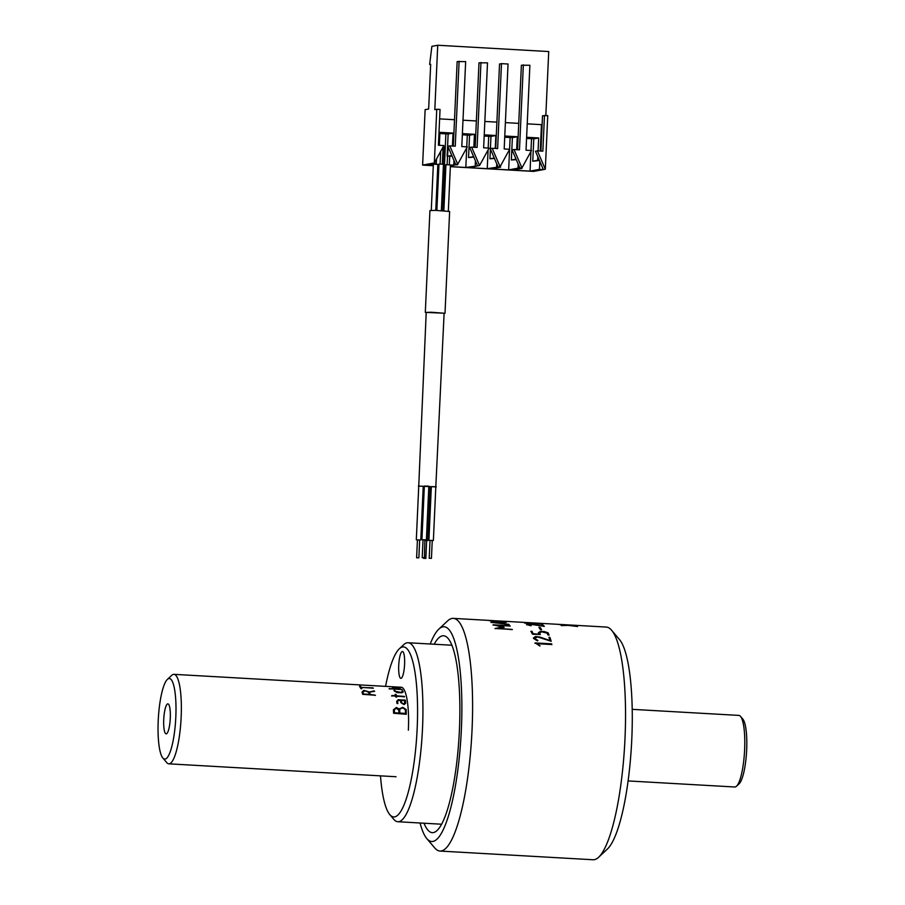 <?xml version="1.0" encoding="UTF-8"?>
<svg xmlns="http://www.w3.org/2000/svg" width="905" height="905" viewBox="0 0 905 905"><rect width="100%" height="100%" fill="white"/><g stroke="black" fill="none" stroke-linecap="round" stroke-linejoin="round"><path stroke-width="1.36" d="M397.419 687.936L395.553 687.63M394.048 687.551L395.496 687.789M170.287 718.231A15.012 3.235 -86.7 0 0 168.273 704A15.012 3.235 -86.7 0 0 163.782 718.661A15.012 3.235 -86.7 0 0 166.588 733.729A15.012 3.235 -86.7 0 0 170.287 718.231M175.808 717.213A40.34 8.688 -86.7 0 0 167.334 679.451A40.34 8.688 -86.7 0 0 158.341 718.344A40.34 8.688 -86.7 0 0 162.866 758.017A40.34 8.688 -86.7 0 0 175.808 717.213M162.866 758.017L166.78 762.61A44.82 9.661 -86.7 0 0 168.85 763.831A44.82 9.661 -86.7 0 0 181.147 717.28A44.82 9.661 -86.7 0 0 173.93 674.338A44.82 9.661 -86.7 0 0 171.735 675.322L167.334 679.451M372.917 688.038L361.027 687.359L373.313 688.207M361.038 687.189A44.82 9.661 -86.7 0 0 360.462 686.307L359.579 686.25L360.88 688.626L361.785 688.682A44.82 9.661 -86.7 0 0 361.219 687.495L361.197 687.664A44.639 9.616 -86.7 0 1 361.717 688.762M361.027 687.359A44.639 9.616 -86.7 0 0 360.439 686.476L359.557 686.42M405.564 713.4A44.639 9.616 -86.7 0 1 405.564 713.468L399.818 713.151A44.639 9.616 -86.7 0 0 399.659 710.187L400.134 708.92M398.958 713.027A44.82 9.661 -86.7 0 0 398.811 710.244L396.39 708.174L394.32 709.825A44.82 9.661 -86.7 0 1 394.478 712.767L398.958 713.027A44.639 9.616 -86.7 0 1 398.924 713.095L394.433 712.846A44.639 9.616 -86.7 0 0 394.275 709.905L394.433 709.237M393.381 709.882L396.3 707.574L399.116 709.022L402.691 707.393L406.119 709.611L406.209 714.35M402.725 707.291L406.164 709.52L406.243 714.271L393.596 713.264A44.82 9.661 -86.7 0 0 393.415 709.792L396.345 707.484L399.162 708.932L402.691 707.393M389.127 688.909L392.962 688.954A44.639 9.616 -86.7 0 0 392.861 688.773M393.404 688.083L393.347 688.253A44.639 9.616 -86.7 0 1 393.867 688.999L402.205 689.61M392.408 688.151L394.58 687.743M402.001 689.576L392.985 688.784A44.82 9.661 -86.7 0 0 392.431 687.981L400.768 687.924L393.358 688.083A44.82 9.661 -86.7 0 1 393.89 688.829L402.001 689.576M394.297 690.289L394.885 690.425A44.82 9.661 -86.7 0 1 395.236 691.284L401.062 692.416L402.318 691.431A44.82 9.661 -86.7 0 0 402.239 691.228L402.782 690.877A44.82 9.661 -86.7 0 1 403.155 691.782L401.99 692.766L397.318 692.642L394.241 690.979A44.82 9.661 -86.7 0 0 393.992 690.391L394.297 690.289M391.989 695.526L395.485 695.719A44.82 9.661 -86.7 0 0 395.157 694.361L396.051 694.407A44.82 9.661 -86.7 0 1 396.39 695.775L404.512 696.443L396.514 696.341A44.82 9.661 -86.7 0 1 396.661 697.054L395.768 696.997A44.82 9.661 -86.7 0 0 395.621 696.284L391.989 695.526M398.177 699.689L405.417 700.199L405.644 703.015L404.173 704.576L400.779 702.563A44.82 9.661 -86.7 0 0 400.451 700.334L398.11 700.538L397.612 701.545A44.82 9.661 -86.7 0 1 397.861 703.536L396.956 703.423A44.82 9.661 -86.7 0 0 396.695 701.352L398.177 699.689M364.002 690.572L363.391 690.538M367.351 685.323L369.636 685.458M358.018 684.802L370.575 685.538A44.82 9.661 -86.7 0 0 370.202 685.492A44.82 9.661 -86.7 0 0 369.794 685.504M357.995 684.802L357.045 684.757M372.939 687.868L361.219 687.495M364.093 690.413L369.353 691.974L374.082 690.877L369.568 692.37A44.82 9.661 -86.7 0 1 370.077 694.384L375.451 695.255L362.611 694.316A44.82 9.661 -86.7 0 0 362.045 692.02L364.093 690.413M393.766 688.841L396.673 688.886M389.207 688.581L392.872 688.796M628.138 780.936L734.781 786.999A35.861 7.726 -86.7 0 0 736.534 786.207L739.181 783.73A33.168 7.15 -86.7 0 0 746.659 750.007A33.168 7.15 -86.7 0 0 742.847 719.136L740.505 716.375A35.861 7.726 -86.7 0 0 738.842 715.403L632.199 709.339M736.534 786.207A35.861 7.726 -86.7 0 0 744.623 749.747A35.861 7.726 -86.7 0 0 740.505 716.375M362.916 691.861L365.371 690.82L368.697 692.404A44.82 9.661 -86.7 0 1 369.183 694.339L363.437 694.011A44.82 9.661 -86.7 0 0 362.95 692.076L362.905 691.929M369.116 694.339A44.639 9.616 -86.7 0 1 369.15 694.474L363.403 694.158A44.639 9.616 -86.7 0 0 362.916 692.223M369.602 692.506L369.534 692.529A44.639 9.616 -86.7 0 1 370.043 694.531L375.417 695.391M362.011 692.167L364.07 690.572L369.319 692.121L374.647 691.318M399.863 713.072A44.82 9.661 -86.7 0 0 399.705 710.108L400.168 708.83L402.386 707.948L404.343 708.683L405.451 710.448A44.82 9.661 -86.7 0 1 405.61 713.4L399.863 713.072M404.411 700.561L401.356 700.38A44.82 9.661 -86.7 0 1 401.684 702.744L403.37 703.966L404.75 702.959A44.82 9.661 -86.7 0 0 404.411 700.561M401.356 700.38L401.322 700.504A44.639 9.616 -86.7 0 1 401.65 702.857L402.227 703.524M402.182 703.638L403.37 703.966M403.336 704.079L404.716 703.072M397.827 703.615A44.639 9.616 -86.7 0 0 397.578 701.669L398.076 700.662M396.65 701.466L398.143 699.814L405.044 700.074L405.587 703.513M391.582 695.979L395.462 695.866A44.639 9.616 -86.7 0 0 395.428 695.719M396.628 697.144A44.639 9.616 -86.7 0 0 396.481 696.477L396.548 696.477M395.123 694.52L396.017 694.554A44.639 9.616 -86.7 0 1 396.356 695.911L404.411 696.884M402.046 691.013L402.759 691.047A44.639 9.616 -86.7 0 1 403.132 691.952L403.144 692.099M393.969 690.549L394.863 690.594A44.639 9.616 -86.7 0 1 395.214 691.443L401.028 692.563L402.295 691.59M380.485 775.857A85.161 18.349 -86.7 0 0 389.851 814.681A85.161 18.349 -86.7 0 0 417.16 728.559A85.161 18.349 -86.7 0 0 399.275 648.84A85.161 18.349 -86.7 0 0 385.564 686.363M398.72 665.458A13.451 2.896 -86.7 0 0 400.892 678.343A13.451 2.896 -86.7 0 0 404.546 665.085A13.451 2.896 -86.7 0 0 402.42 651.498A13.451 2.896 -86.7 0 0 398.72 665.458M399.207 688.004A44.82 9.661 93.3 0 1 408.37 730.188M399.275 648.84L403.675 644.711A89.64 19.322 93.3 0 1 408.053 642.742A89.64 19.322 93.3 0 1 422.499 728.627A89.64 19.322 93.3 0 1 397.895 821.74A89.64 19.322 93.3 0 1 393.766 819.285L389.851 814.681M441.685 824.217A89.64 19.322 93.3 0 1 441.595 824.217L397.895 821.74M408.053 642.742L451.753 645.231A89.64 19.322 93.3 0 1 451.855 645.231M420.056 822.996A107.571 23.179 -86.7 0 0 426.877 838.686L434.694 847.883A116.53 25.114 -86.7 0 0 440.068 851.062L593.001 859.75A116.53 25.114 -86.7 0 0 598.703 857.193L607.504 848.935A107.571 23.179 -86.7 0 0 632.267 721.636A107.571 23.179 -86.7 0 0 619.405 639.45L611.588 630.242A116.53 25.114 -86.7 0 0 606.214 627.063L503.621 621.237M598.703 857.193A116.53 25.114 -86.7 0 0 625.525 719.283A116.53 25.114 -86.7 0 0 611.588 630.242M424.015 823.222A98.6 21.256 -86.7 0 0 432.341 832.668A98.6 21.256 -86.7 0 0 459.864 713.819A98.6 21.256 -86.7 0 0 443.529 635.785A98.6 21.256 -86.7 0 0 434.174 644.224M426.877 838.686A107.571 23.179 -86.7 0 0 461.855 711.964A107.571 23.179 -86.7 0 0 438.778 629.19A107.571 23.179 -86.7 0 0 430.214 644.032M440.068 851.062A116.53 25.114 -86.7 0 0 472.58 710.606A116.53 25.114 -86.7 0 0 453.281 618.375A116.53 25.114 -86.7 0 0 447.579 620.932L438.778 629.19M498.135 628.421L512.275 629.608M497.456 628.387L512.298 629.439L495.058 628.489L502.445 627.052L493.18 624.789L509.753 625.717L495.646 625.242L504.074 627.176L497.422 628.556M495.035 628.658L502.004 627.12M496.788 625.479L504.062 627.346M492.976 625.083L510.239 626.068M508.836 624.529L504.289 623.964L509.153 624.642M508.848 624.36L490.861 622.357L506.223 622.482M494.571 622.64L503.033 623.817A116.349 25.08 -86.7 0 0 502.852 623.613M504.289 623.964A116.349 25.08 -86.7 0 0 502.852 622.617L503.09 622.617M491.132 622.436L506.246 622.301M536.869 643.693L539.731 645.966L535.285 642.923L551.699 643.851L551.846 644.541L536.869 643.693L540.093 645.899M534.889 643.263L551.665 643.998L551.824 644.688M533.52 638.523L535.115 636.713L536.835 636.588L549.901 640.525M535.138 636.566L539.572 636.973L549.98 640.548L548.973 637.312L549.923 637.369A116.53 25.114 -86.7 0 1 551.145 641.272L538.633 637.256L537.185 637.018L534.719 638.387A116.53 25.114 -86.7 0 1 534.787 638.591L537.943 640.435L536.857 640.57L533.554 638.364L535.115 636.713M533.554 638.364L533.498 637.754M534.685 638.104L534.685 638.545A116.349 25.08 -86.7 0 1 534.753 638.749L537.491 640.864M551.1 641.362A116.349 25.08 -86.7 0 0 549.901 637.527L548.95 637.471M538.995 634.077A116.53 25.114 -86.7 0 0 538.396 632.64L540.387 631.43L544.097 631.543L548.057 632.753L549.064 635.005L547.876 634.925A116.53 25.114 -86.7 0 0 547.152 633.161L541.688 631.814L539.629 632.821A116.53 25.114 -86.7 0 1 540.308 634.495L532.525 634.224L530.896 631.271L532.083 631.407A116.53 25.114 -86.7 0 1 533.079 633.738L538.961 634.235A116.349 25.08 -86.7 0 0 538.894 634.077M540.262 634.597A116.349 25.08 -86.7 0 0 539.606 632.991L539.584 632.64M538.373 632.81L540.364 631.6L544.063 631.713L548.034 632.923L549.03 635.163M530.873 631.43L532.061 631.577A116.349 25.08 -86.7 0 1 533.056 633.907L538.961 634.235M526.54 624.801L529.685 624.224L542.887 626.011M527.706 624.642L527.717 624.846A116.349 25.08 -86.7 0 1 527.796 624.925L531.099 625.774M544.199 626.452A116.349 25.08 -86.7 0 0 542.762 625.038L541.812 624.982M529.697 624.054L543.102 626.056L541.823 624.801L542.774 624.857A116.53 25.114 -86.7 0 1 544.324 626.396L531.529 624.393L527.728 624.676A116.53 25.114 -86.7 0 1 527.807 624.755L531.111 625.604L526.563 624.62L529.685 624.224M524.843 623.126L531.077 623.194M538.407 623.274L522.321 622.312L539.267 623.262L533.045 623.126L541.575 624.145L524.651 623.126M535.206 623.341L534.188 623.319M533.305 623.228L534.357 623.251M534.335 623.341L535.477 623.364M569.053 625.366L577.571 626.52L568.272 625.389L561.304 625.604L567.096 625.253L558.34 624.416L575.286 625.366L569.041 625.547M570.602 625.536L569.675 625.547M566.338 625.265L567.616 625.4M566.858 625.412L565.614 625.276M561.213 625.593L564.041 625.491M573.34 625.378L571.021 625.265M566.281 625.083L565.082 625.05M565.851 625.129L567.028 625.151M570.139 625.253L572.933 625.378M568.023 625.389L566.869 625.265M569.358 625.366L568.431 625.253M563.272 624.801L562.639 624.812M563.623 624.903L564.743 624.948M531.088 623.092L533.147 623.126M538.961 627.323L540.127 627.391A116.53 25.114 -86.7 0 1 541.575 629.722L540.387 629.654L538.961 627.323M492.365 621.034L501.415 621.452M492.478 620.943L490.046 620.807M486.596 620.264L487.75 620.332A116.53 25.114 -86.7 0 1 488.87 620.525L503.508 621.35A116.53 25.114 -86.7 0 0 502.569 621.181L494.322 620.751A116.53 25.114 -86.7 0 0 493.655 620.672L487.637 620.332M504.311 623.783A116.53 25.114 -86.7 0 0 502.875 622.448M503.746 621.418L504.685 621.599M541.495 629.79A116.349 25.08 -86.7 0 0 540.104 627.561L538.939 627.493M501.777 622.448L493.112 622.47L503.056 623.635A116.53 25.114 -86.7 0 0 501.777 622.448M441.346 210.605L443.45 164.303L442.613 164.167L438.97 164.099L436.866 210.413M435.757 210.39L437.839 164.405L433.359 164.201L431.266 210.39M442.749 210.684L444.819 165.015L443.427 164.846M448.326 211.17L450.43 164.902L445.95 164.699L443.857 210.752M426.198 312.621L425.316 312.372L429.932 210.582L435.543 210.379L449.638 211.476L445.011 313.266L444.106 313.435M425.316 312.372L445.011 313.266M418.744 486.257L426.21 312.417L431.3 312.236L444.117 313.232L435.803 487.026M418.325 486.087L436.233 486.901M431.312 487.094L430.203 487.071M424.321 486.8L423.201 486.72M429.626 558.306L431.447 558.34L429.626 558.306M431.447 558.34L432.251 540.455L430.022 540.353L429.208 558.238M432.251 540.557L430.011 540.455M433.371 540.511L435.814 486.845L434.977 486.72L431.334 486.652L428.902 540.308M425.418 558.385L423.597 558.351L425.418 558.385M425.836 558.453L426.651 540.557L425.248 540.443M426.64 540.658L425.248 540.387M427.771 540.613L430.203 486.958L428.8 486.788M417.035 557.808L418.857 557.842L417.035 557.808M418.857 557.842L419.671 539.957L417.431 539.855L416.617 557.74M419.66 540.059L417.42 539.957M420.791 540.014L423.223 486.347L422.386 486.223L418.744 486.143L416.311 539.81M425.271 539.957L426.391 539.9L428.834 486.245L427.997 486.121L424.355 486.042L421.911 539.697L423.031 539.855M426.391 539.9L421.911 539.697M424.038 557.672L422.228 557.638L424.038 557.672M424.456 557.74L424.852 539.787L423.031 539.753L422.228 557.638M448.088 146.848L447.081 164.653M443.71 164.857L444.513 147.074L443.111 146.949L442.33 164.156M526.62 137.266L538.667 137.956L538.079 150.897M526.563 138.442L533.792 138.85L538.667 137.956M537.819 156.735L537.66 160.309L539.403 160.411M533.792 138.85L532.774 161.214L537.66 160.309M532.774 161.214L539.448 160.502M540.274 151.022L541.462 124.664L527.23 123.849L541.462 124.664L540.274 151.022M504.775 136.022L517.264 136.734L516.676 149.676M504.719 137.198L512.377 137.639L517.264 136.734M512.377 137.639L511.359 159.993L516.042 159.133M511.359 159.993L516.257 159.619M523.339 64.877L519.481 149.834L514.017 149.529L521.947 167.911L531.495 150.524L526.031 150.207L529.889 65.251L521.382 65.239L518.746 123.374L505.386 122.616L518.746 123.374L517.547 149.732M484.232 134.856L495.85 135.524L495.261 148.465M484.186 136.033L490.963 136.417L495.85 135.524M490.963 136.417L490.408 148.612M490.397 149.065L489.956 158.782L494.243 157.99M489.956 158.782L494.458 158.477M501.483 63.644L497.626 148.601L492.173 148.284L500.092 166.667L509.651 149.28L504.187 148.974L508.044 64.017L501.483 63.644L499.537 64.006L496.89 122.13L484.842 121.451L496.89 122.13L495.702 148.488M462.387 133.623L474.435 134.302L473.847 147.244M462.331 134.8L469.559 135.207L474.435 134.302M469.559 135.207L468.541 157.561L473.428 156.667M468.541 157.561L473.835 157.119M480.951 62.479L477.093 147.436L471.629 147.119L479.56 165.502L489.107 148.115L483.643 147.809L487.501 62.841L478.994 62.83L476.358 120.965L462.998 120.207L476.358 120.965L475.159 147.323M439.332 145.286L439.921 132.345L453.032 133.092L452.443 146.033M439.864 133.521L448.145 133.997L453.032 133.092M448.145 133.997L447.127 156.35L451.81 155.479M449.695 156.407L452.025 155.965M459.106 61.235L455.249 146.191L449.785 145.886L457.715 164.257L467.263 146.87L461.799 146.565L465.656 61.608L457.149 61.597L454.514 119.72L439.615 118.883L454.514 119.72L453.315 146.078M492.173 148.284L490.216 148.646L498.146 167.029L487.241 168.681L469.763 167.685L477.602 165.864L465.826 167.459L466.72 147.866M521.947 167.911L518.022 168.16L518.203 164.133L519.99 168.273L521.959 168.387L512.581 170.117L530.059 171.113L539.437 169.371L539.799 161.328L543.362 169.597L539.437 169.371M514.017 149.529L512.06 149.891L518.203 164.133M509.583 149.404L508.655 169.891L518.022 168.16M510.126 137.515L509.583 149.28M500.612 165.728L500.544 167.165L491.166 168.896L508.655 169.891M500.544 167.165L498.146 167.029L500.092 166.667M488.711 136.293L488.18 148.058M488.089 149.97L487.241 168.681M496.755 163.816L496.607 166.939M471.629 147.119L469.672 147.481L477.602 165.864L479.56 165.502M475.43 160.807L475.204 165.728M467.297 135.083L466.765 146.848M450.351 166.588L465.826 167.459M457.749 164.19L450.373 166.09M457.726 164.733L450.419 165.14M457.715 164.257L455.758 164.62L453.971 160.49L453.79 164.518M449.785 145.886L447.828 146.237L453.971 160.49M438.427 145.241L440.045 109.46L436.764 109.279L434.332 162.934L443.88 145.547L438.427 145.241M436.764 109.279L434.819 109.641L437.737 45.25L431.877 46.336L429.649 64.481L430.678 64.289L428.653 109.007L425.135 109.652L422.612 165.106L432.375 163.296L436.312 163.522L426.934 165.253L433.303 165.615M544.482 115.399L542.853 151.169L537.389 150.852L545.319 169.235L547.751 115.58L542.525 115.761L540.919 151.056M537.389 150.852L535.443 151.214L539.799 161.328M545.828 115.467L548.724 51.551L437.737 45.25M444.774 166.181L445.894 165.977M445.882 133.861L444.479 164.936M437.771 165.864L438.891 165.932M436.515 158.952L436.312 163.522M434.332 162.934L432.375 163.296M545.319 169.235L533.599 171.407L450.351 166.678M445.871 166.418L444.762 166.362M438.88 166.022L437.771 165.966M433.291 165.706L422.612 165.106M430.667 64.538L429.649 64.481M531.529 138.725L530.997 150.49M530.952 151.508L530.059 171.113M401.153 687.246L370.202 685.492M369.466 685.447L368.211 685.379M357.464 684.768L173.93 674.338M396.062 776.739L168.85 763.831M493.723 620.672L487.569 620.321M486.652 620.276L453.281 618.375M423.597 558.351L423.619 557.752M440.667 151.395L440.09 164.054M449.717 155.875L449.321 164.755"/></g></svg>
